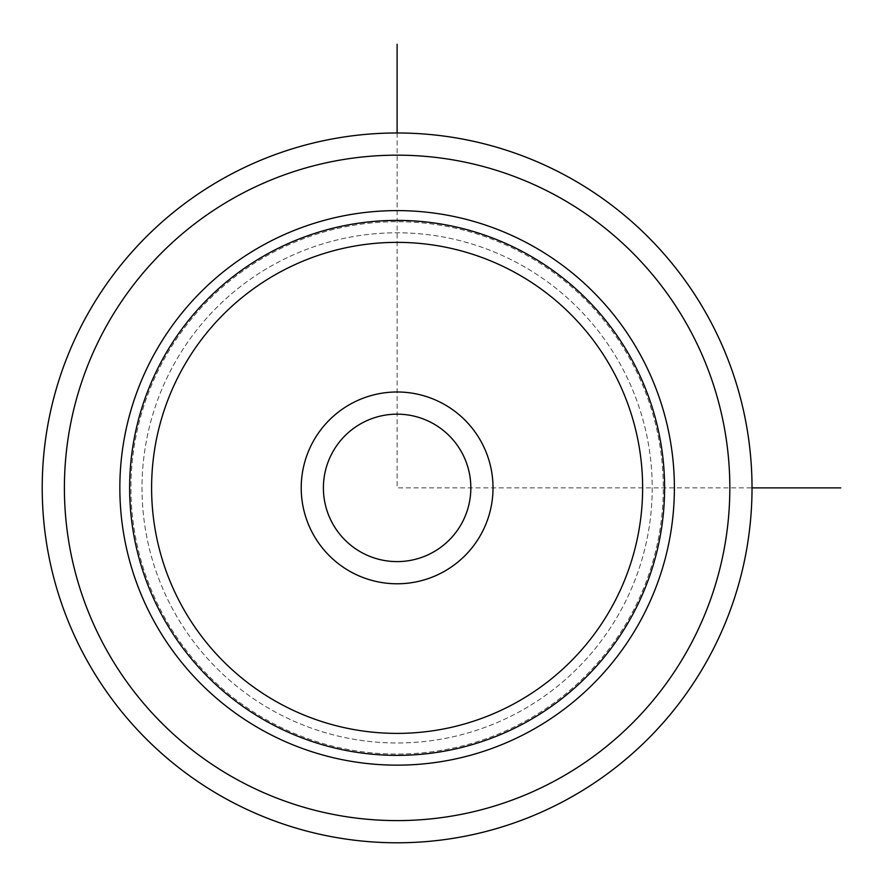 <?xml version="1.0" encoding="UTF-8"?>
<svg xmlns="http://www.w3.org/2000/svg" width="885" height="885" viewBox="0 0 885 885"><rect width="100%" height="100%" fill="white"/><g stroke="black" fill="none" stroke-linecap="round" stroke-linejoin="round"><path stroke-width="0.66" stroke-dasharray="4.42 3.32" d="M461.815 452.545A73.721 73.721 0 0 0 361.777 423.185A73.721 73.721 0 0 0 332.417 523.223A73.721 73.721 0 0 1 361.777 423.185A73.721 73.721 0 0 1 461.815 452.545A73.721 73.721 0 0 1 432.455 552.583A73.721 73.721 0 0 1 332.417 523.223A73.721 73.721 0 0 0 432.455 552.583A73.721 73.721 0 0 0 461.815 452.545M173.25 365.582A255.09 255.09 0 0 1 519.418 264.018A255.09 255.09 0 0 1 620.982 610.185A255.09 255.09 0 0 1 274.815 711.75A255.09 255.09 0 0 1 173.25 365.582A255.09 255.09 0 0 1 519.418 264.018A255.09 255.09 0 0 1 620.982 610.185A255.09 255.09 0 0 1 274.815 711.75A255.09 255.09 0 0 1 173.25 365.582A255.09 255.09 0 0 1 519.418 264.018A255.09 255.09 0 0 1 620.982 610.185A255.09 255.09 0 0 1 274.815 711.75A255.09 255.09 0 0 1 173.25 365.582M312.958 533.865A95.901 95.901 0 0 1 351.135 403.726A95.901 95.901 0 0 1 481.274 441.903A95.901 95.901 0 0 1 443.097 572.042A95.901 95.901 0 0 1 312.958 533.865M640.441 620.816A277.27 277.27 0 0 0 530.049 244.559A277.27 277.27 0 0 0 153.791 354.951A277.27 277.27 0 0 0 264.184 731.209A277.27 277.27 0 0 0 640.441 620.816A277.27 277.27 0 0 1 264.184 731.209A277.27 277.27 0 0 1 153.791 354.951A277.27 277.27 0 0 1 530.049 244.559A277.27 277.27 0 0 1 640.441 620.816A277.27 277.27 0 0 0 530.049 244.559A277.27 277.27 0 0 0 153.791 354.951A277.27 277.27 0 0 0 264.184 731.209A277.27 277.27 0 0 0 640.441 620.816M163.526 360.272A266.186 266.186 0 0 1 524.728 254.294A266.186 266.186 0 0 1 630.706 615.495A266.186 266.186 0 0 1 269.505 721.474A266.186 266.186 0 0 1 163.526 360.272A266.186 266.186 0 0 1 524.728 254.294A266.186 266.186 0 0 1 630.706 615.495A266.186 266.186 0 0 1 269.505 721.474A266.186 266.186 0 0 1 163.526 360.272M708.575 658.031A354.907 354.907 0 0 1 226.969 799.343A354.907 354.907 0 0 1 85.657 317.737A354.907 354.907 0 0 1 567.263 176.425A354.907 354.907 0 0 1 708.575 658.031M461.815 523.223A73.721 73.721 0 0 1 361.777 552.583A73.721 73.721 0 0 1 332.417 452.545A73.721 73.721 0 0 1 432.455 423.185A73.721 73.721 0 0 1 461.815 523.223M397.111 132.982L397.111 487.889L752.018 487.889M689.105 647.4A332.727 332.727 0 0 1 237.6 779.873A332.727 332.727 0 0 1 105.127 328.368A332.727 332.727 0 0 1 556.632 195.895A332.727 332.727 0 0 1 689.105 647.4"/><path stroke-width="1.33" d="M708.575 658.031A354.907 354.907 0 0 1 226.969 799.343A354.907 354.907 0 0 1 85.657 317.737A354.907 354.907 0 0 1 567.263 176.425A354.907 354.907 0 0 1 708.575 658.031A354.907 354.907 0 0 1 226.969 799.343A354.907 354.907 0 0 1 85.657 317.737A354.907 354.907 0 0 1 567.263 176.425A354.907 354.907 0 0 1 708.575 658.031M153.791 354.951A277.27 277.27 0 0 1 530.049 244.559A277.27 277.27 0 0 1 640.441 620.816A277.27 277.27 0 0 1 264.184 731.209A277.27 277.27 0 0 1 153.791 354.951M312.958 441.903A95.901 95.901 0 0 1 443.097 403.726A95.901 95.901 0 0 1 481.274 533.865A95.901 95.901 0 0 1 351.135 572.042A95.901 95.901 0 0 1 312.958 441.903M332.417 452.545A73.721 73.721 0 0 0 361.777 552.583A73.721 73.721 0 0 0 461.815 523.223A73.721 73.721 0 0 0 432.455 423.185A73.721 73.721 0 0 0 332.417 452.545M752.018 487.889L840.75 487.889M397.111 132.982L397.111 44.25M689.105 647.4A332.727 332.727 0 0 1 237.6 779.873A332.727 332.727 0 0 1 105.127 328.368A332.727 332.727 0 0 1 556.632 195.895A332.727 332.727 0 0 1 689.105 647.4M162.375 359.642A267.48 267.48 0 0 1 525.358 253.143A267.48 267.48 0 0 1 631.857 616.126A267.48 267.48 0 0 1 268.874 722.625A267.48 267.48 0 0 1 162.375 359.642M181.657 370.173A245.521 245.521 0 0 1 514.827 272.425A245.521 245.521 0 0 1 612.575 605.594A245.521 245.521 0 0 1 279.406 703.343A245.521 245.521 0 0 1 181.657 370.173"/></g></svg>
